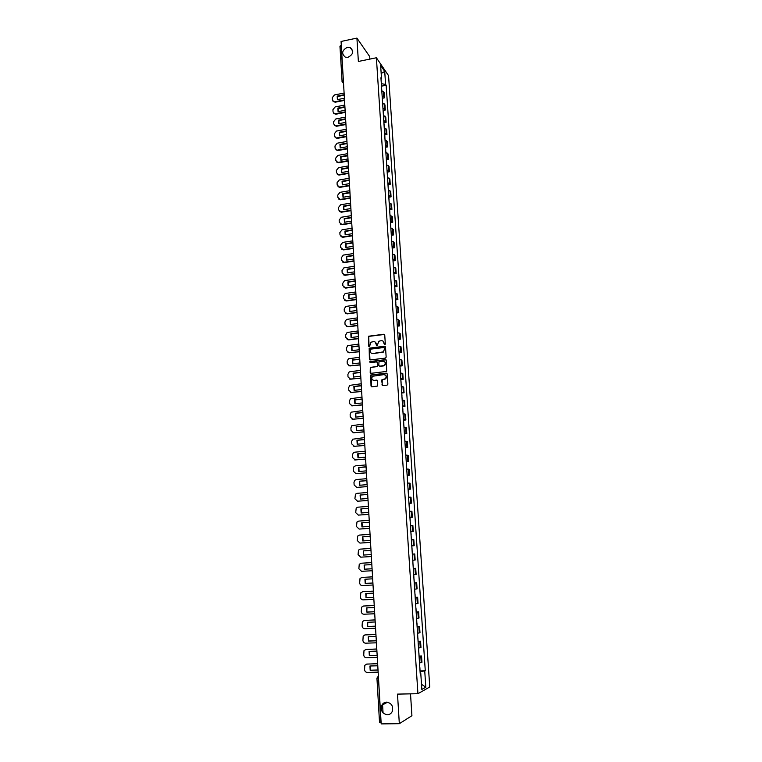 <?xml version="1.0" encoding="UTF-8"?>
<svg xmlns="http://www.w3.org/2000/svg" width="762" height="762" viewBox="0 0 762 762"><rect width="100%" height="100%" fill="white"/><g stroke="black" fill="none" stroke-linecap="round" stroke-linejoin="round"><path stroke-width="1.14" d="M384.772 344.795L385.324 344.119L384.743 334.994L383.858 334.242L368.475 336.242L368.598 346.158L369.475 346.586L371.018 342.205L373.437 341.614C375.066 341.586 376.018 342.386 376.285 344.033L376.352 345.215L377.247 345.643L378.762 341.262L381.219 340.662C382.857 340.624 383.81 341.433 384.077 343.081L384.772 344.795M386.61 702.126C384.467 702.25 382.867 703.297 381.819 705.288C380.448 710.565 382.295 713.737 387.372 714.785C389.572 714.67 391.192 713.584 392.23 711.518C393.506 706.25 391.63 703.116 386.61 702.126M347.367 47.311C341.909 50.321 341.233 53.607 345.338 57.169L347.967 57.321C353.377 54.397 354.111 51.13 350.149 47.511L347.367 47.311M381.905 384.839L382.81 385.62L387.077 385.153L387.877 384.181L387.22 373.904L386.315 373.132L370.742 375.018L371.008 386.039L371.904 386.82L377.485 386.058L377.552 380.895L376.657 380.124L374.113 380.409C371.627 379.847 371.142 378.457 372.666 376.247L383.8 374.637C386.267 375.171 386.772 376.542 385.315 378.762L381.972 379.676L381.638 380.438L382.514 385.601M417.928 693.706L397.497 694.115L399.326 723.69L381.19 723.9L341.071 41.462L356.921 38.1L358.369 61.465L376.39 57.76L417.928 693.706L429.758 686.981L388.563 75.657L376.39 57.76M385.372 358.13L386.153 357.168L385.505 346.986L384.61 346.224L369.17 348.186L369.38 359.14L370.265 359.902L385.372 358.13M386.363 360.407L386.667 371.418L371.084 373.332L370.189 372.561L370.303 367.398L376.828 366.532L377.619 365.57L377.438 362.674L376.542 361.902L370.18 362.645L369.827 361.55L385.467 359.645L386.363 360.407M369.865 59.103L369.703 56.569L356.921 38.1M399.326 723.69L411.918 715.708L410.518 693.849M381.105 722.471L379.6 722.176M340.033 46.387L341.062 45.31L343.462 82.182M382.133 95.993L383.762 96.831L383.419 91.678L381.791 90.84M383.419 91.678L384.162 92.707L384.496 97.85L382.353 98.26M383.762 96.831L384.496 97.85M383.153 110.433L385.305 110.023L384.962 104.861L382.6 103.041M382.934 108.214L385.305 110.023M383.962 122.653L386.115 122.253L385.772 117.072L383.4 115.3M383.743 120.501L386.115 122.253M384.772 134.941L386.934 134.541L386.591 129.34L384.219 127.606M384.562 132.836L386.934 134.541M385.582 147.276L387.753 146.885L387.41 141.656L385.029 139.979M385.382 145.237L387.753 146.885M386.401 159.668L388.572 159.287L388.229 154.038L385.848 152.41M386.201 157.686L388.572 159.287M387.22 172.126L389.401 171.745L389.049 166.468L386.677 164.897M387.02 170.202L389.401 171.745M388.048 184.633L390.23 184.271L389.877 178.965L387.496 177.441M387.848 182.766L390.23 184.271M388.877 197.206L391.068 196.844L390.716 191.519L388.334 190.052M388.687 195.396L391.068 196.844M389.706 209.826L391.906 209.474L391.554 204.121L389.163 202.711M389.525 208.083L391.906 209.474M390.544 222.514L392.744 222.171L392.392 216.799L390.001 215.436M390.363 220.837L392.744 222.171M391.382 235.268L393.592 234.925L393.24 229.524L390.849 228.219M391.201 233.639L393.592 234.925M392.23 248.069L394.44 247.736L394.087 242.306L391.697 241.059M392.049 246.507L394.44 247.736M393.078 260.937L395.297 260.614L394.935 255.156L392.544 253.965M392.906 259.442L395.297 260.614M393.935 273.863L396.154 273.548L395.792 268.072L393.402 266.929M393.763 272.425L396.154 273.548M394.792 286.845L397.021 286.541L396.65 281.035L394.259 279.949M394.621 285.483L397.021 286.541M395.649 299.904L397.888 299.599L397.516 294.065L395.116 293.037M395.488 298.599L397.888 299.599M396.516 313.011L398.755 312.715L398.383 307.162L395.983 306.191M396.354 311.772L398.755 312.715M397.383 326.184L399.631 325.898L399.259 320.316L396.859 319.402M397.231 325.012L399.631 325.898M398.25 339.423L400.507 339.147L400.136 333.537L397.735 332.68M398.107 338.318L400.507 339.147M399.136 352.72L401.393 352.454L401.022 346.815L398.612 346.024M398.983 351.682L401.393 352.454M400.012 366.084L402.279 365.827L401.907 360.159L399.498 359.426M399.869 365.122L402.279 365.827M400.898 379.514L403.174 379.266L402.793 373.57L400.383 372.894M400.764 378.619L403.174 379.266M401.784 393.011L404.07 392.763L403.689 387.048L401.279 386.429M401.66 392.182L404.07 392.763M402.679 406.575L404.965 406.337L404.584 400.583L402.174 400.031M402.555 405.803L404.965 406.337M403.584 420.195L405.87 419.967L405.489 414.195L403.079 413.699M403.46 419.5L405.87 419.967M404.479 433.883L406.775 433.664L406.394 427.863L403.984 427.434M404.365 433.264L406.775 433.664M405.394 447.646L407.689 447.437L407.308 441.598L404.889 441.236M405.279 447.094L407.689 447.437M406.298 461.467L408.613 461.267L408.222 455.409L405.803 455.105M406.194 460.991L408.613 461.267M407.213 475.364L409.537 475.164L409.146 469.278L406.727 469.04M407.108 474.955L409.537 475.164M408.137 489.318L410.461 489.137L410.07 483.222L407.641 483.041M408.041 488.994L410.461 489.137M409.061 503.349L411.394 503.177L410.994 497.224L408.575 497.119M408.965 503.101L411.394 503.177M409.908 517.427L412.328 517.284L411.928 511.302L409.508 511.264M409.899 517.274L412.328 517.284M411.147 534.962L410.851 531.619L413.271 531.457L412.871 525.456L410.442 525.485M410.842 531.514L413.271 531.457M412.09 549.24L411.785 545.897L414.214 545.706L413.814 539.667L411.385 539.763M411.785 545.83L414.214 545.706M414.033 554.012L412.328 554.126L414.757 553.955L414.033 554.012L414.442 560.089L415.166 560.022L414.757 553.955M412.737 560.232L414.442 560.089M413.128 565.061L413.28 568.452L415.709 568.319L413.28 568.547M413.69 574.681L416.119 574.415L415.709 568.319M414.233 582.901L416.671 582.749L414.242 583.054M414.642 589.207L417.081 588.874L416.671 582.749M415.261 597.37L417.633 597.256L415.195 597.627M415.604 603.809L418.043 603.409L417.633 597.256M416.223 611.934L418.595 611.829L416.166 612.277M416.576 618.496L419.014 618.02L418.595 611.829M417.185 626.574L419.567 626.478L417.138 626.993M417.547 633.241L419.986 632.698L419.567 626.478M418.157 641.29L420.548 641.204L418.109 641.794M418.529 648.071L420.967 647.452L420.548 641.204M419.129 656.072L421.529 655.996L419.09 656.663M419.51 662.978L421.948 662.283L421.529 655.996M381.01 79.048L381.514 78.6L380.638 65.418L384.724 71.418L385.591 84.439L381.314 83.668M420.081 671.655L425.282 670.798L386.163 85.239L385.591 84.439M424.739 671.074L425.815 687.219L421.834 689.448L420.757 673.065L420.167 672.979M381.514 78.6L380.933 77.772L420.186 673.341L420.757 673.065M381.552 86.144L386.163 85.239M420.11 670.931L425.282 670.798M383.057 712.899L382.543 704.145M384.724 71.418L381.171 73.514M421.5 684.286L425.815 687.219M384.562 344.776L382.981 341.09M375.161 342.024L376.771 345.729M384.496 334.451L368.751 336.394L369.027 346.672M385.239 346.415L369.446 348.339L369.951 359.883M384.391 348.072L383.762 347.539L370.542 349.139L370.065 351.053C370.332 352.701 371.275 353.511 372.904 353.482L383.248 351.892L384.467 349.32L384.238 347.71M371.523 353.263L372.904 353.482M384.648 348.224L383.505 352.044L373.17 353.635M377.133 362.074L377.704 362.817L377.514 366.493L370.57 367.541L370.789 373.304M386.067 359.826L370.38 361.588L370.008 362.645M383.2 365.798L384.353 365.312C385.886 363.093 385.41 361.712 382.905 361.159L378.981 361.74L378.79 365.427L379.686 366.198L384.61 365.455C385.953 363.941 385.858 362.617 384.315 361.483M383.457 365.931L379.952 366.341M385.134 374.923C386.725 376.009 386.867 377.333 385.572 378.895L382.229 379.8L382.172 384.962M373.104 380.276L374.113 380.409M377.209 380.267L374.38 380.533M386.896 373.285L371.018 375.152L371.627 386.801M381.695 89.316L381.867 90.849M344.529 100.384L335.175 102.213L333.032 101.346M337.547 99.584L337.537 96.507L344.224 95.202M381.638 88.554L381.61 88.068M381.419 85.23L381.695 88.287M344.5 99.898L334.813 101.784L333.88 101.775L332.365 99.936L332.242 97.717L334.432 94.955L344.1 93.05M344.195 94.707L337.185 96.088L337.385 99.612L344.405 98.241M382.495 101.47L382.667 103.051M345.243 112.414L335.861 114.214L333.727 113.367M338.242 111.595L338.233 108.499L344.938 107.204M382.219 97.374L382.495 100.432M345.215 111.938L334.642 113.805L333.051 111.928L332.918 109.699L335.109 106.937L344.805 105.061M344.91 106.728L337.871 108.08L338.08 111.623L345.119 110.28M383.296 113.681L383.477 115.31M345.948 124.501L336.547 126.263L334.432 125.435M338.938 123.663L338.919 120.539L345.643 119.263M383.029 109.566L383.305 112.633M345.919 124.035L335.413 125.882L333.727 123.977L333.604 121.739L335.794 118.977L345.519 117.129M345.615 118.796L338.566 120.129L338.766 123.692L345.824 122.368M384.105 125.949L384.286 127.625M346.662 136.636L337.233 138.379L335.137 137.57M339.642 135.788L339.614 132.636L346.358 131.378M383.829 121.815L384.105 124.892M346.634 136.188L336.194 138.008L334.413 136.084L334.289 133.826L336.49 131.064L346.234 129.254M346.329 130.921L339.261 132.236L339.471 135.817L346.539 134.512M384.915 138.274L385.105 139.998M347.386 148.838L337.928 150.543L335.852 149.752M340.347 147.961L340.319 144.78L347.072 143.551M384.648 134.112L384.924 137.208M347.358 148.4L336.975 150.19L335.099 148.238L334.975 145.971L337.175 143.208L346.948 141.427M347.043 143.104L339.957 144.399L340.166 147.99L347.253 146.714M385.734 150.647L385.924 152.429M348.101 161.087L338.623 162.763L336.566 161.992M341.052 160.191L341.014 156.982L347.786 155.781M385.458 146.475L385.734 149.571M348.072 160.658L337.766 162.43L335.785 160.449L335.661 158.182L337.871 155.41L347.663 153.657M347.767 155.343L340.662 156.61L340.871 160.23L347.977 158.963M386.553 163.087L386.744 164.916M348.825 173.393L338.928 175.07L337.29 174.288M341.767 172.479L341.719 169.25L348.51 168.059M386.277 158.896L386.553 162.001M348.805 172.974L338.566 174.717L336.48 172.717L336.356 170.44L338.566 167.659L348.386 165.945M348.491 167.64L341.366 168.888L341.576 172.517L348.701 171.279M387.382 175.584L387.572 177.46M349.548 185.757L339.728 187.395L338.014 186.642M342.481 184.823L342.433 181.566L349.234 180.394M387.096 171.374L387.382 174.488M349.529 185.357L339.376 187.052L337.175 185.042L337.052 182.747L339.271 179.975L349.11 178.289M349.215 179.994L342.071 181.213L342.281 184.861L349.425 183.642M388.201 188.138L388.41 190.062M350.282 198.177L340.538 199.777L338.747 199.063M343.195 197.225L343.138 193.939L349.968 192.796M387.925 183.909L388.21 187.033M350.263 197.787L340.185 199.444L337.88 197.425L337.747 195.12L339.976 192.338L349.844 190.681M349.939 192.395L342.786 193.596L342.995 197.263L350.158 196.072M389.039 200.758L389.239 202.721M351.015 210.655L341.357 212.217L339.481 211.531M343.919 209.683L343.853 206.369L350.701 205.245M388.753 196.501L389.039 199.634M350.996 210.274L340.995 211.893L338.585 209.864L338.452 207.55L340.681 204.768L350.577 203.14M350.672 204.864L343.5 206.035L343.71 209.721L350.891 208.55M389.868 213.427L390.077 215.446M351.749 223.19L342.157 224.704L340.223 224.057M344.643 222.199L344.576 218.856L351.434 217.751M389.592 209.159L389.868 212.293M351.73 222.818L341.805 224.399L339.29 222.361L339.157 220.037L341.395 217.246L351.311 215.656M351.415 217.389L344.224 218.542L344.434 222.237L351.625 221.094M390.716 226.162L390.925 228.229M352.492 235.782L342.871 237.268L340.966 236.649M345.367 234.772L345.3 231.4L352.168 230.324M390.43 221.866L390.706 225.009M352.473 235.429L342.519 236.972L339.995 234.915L339.862 232.581L342.052 229.8L352.054 228.229M352.149 229.962L344.938 231.096L345.157 234.81L352.368 233.686M391.554 238.954L391.773 241.068M353.235 248.431L343.595 249.888L341.719 249.298M346.1 247.402L346.024 244.002L352.911 242.945M391.268 234.639L391.554 237.792M353.216 248.088L343.233 249.603L340.709 247.526L340.576 245.183L342.662 242.421L352.796 240.859M352.892 242.602L345.662 243.707L345.881 247.44L353.111 246.345M392.401 251.803L392.62 253.975M353.987 261.137L344.319 262.566L342.481 262.004M346.834 260.099L346.748 256.661L353.663 255.632M392.116 247.469L392.401 250.631M353.968 260.814L343.957 262.29L341.424 260.194L341.29 257.842L343.281 255.099L353.539 253.546M353.644 255.308L346.396 256.384L346.605 260.128L353.863 259.061M393.249 264.719L393.478 266.938M354.74 273.91L345.043 275.301L343.243 274.768M347.567 272.844L347.482 269.386L354.406 268.376M392.963 260.366L393.249 263.528M354.721 273.596L344.681 275.034L342.148 272.929L342.014 270.558L343.9 267.843L354.292 266.3M354.387 268.062L347.129 269.11L347.339 272.882L354.616 271.834M394.106 277.692L394.335 279.959M355.492 286.741L345.777 288.093L344.014 287.598M348.31 285.655L348.215 282.159L355.159 281.178M393.821 273.32L394.106 276.492M355.473 286.445L345.415 287.846L342.871 285.712L342.729 283.331L344.529 280.645L355.044 279.111M355.149 280.873L347.863 281.902L348.082 285.693L355.368 284.664M394.964 290.722L395.192 293.046M356.245 299.628L346.51 300.952L344.795 300.485M349.053 298.523L348.958 294.999L355.921 294.046M394.678 286.331L394.964 289.512M356.235 299.342L346.148 300.714L343.595 298.561L343.462 296.17L345.157 293.513L355.797 291.979M355.902 293.751L348.596 294.761L348.815 298.561L356.13 297.561M395.83 303.819L396.059 306.2M357.007 312.582L347.243 313.868L345.577 313.43M349.806 311.458L349.701 307.896L356.683 306.962M395.545 299.409L395.83 302.6M356.997 312.306L346.881 313.639L344.319 311.468L344.186 309.067L345.796 306.448L356.559 304.905M356.664 306.695L349.339 307.667L349.558 311.487L356.883 310.515M396.697 316.982L396.935 319.411M357.778 325.584L347.986 326.841L346.367 326.441M350.558 324.45L350.444 320.859L357.445 319.954M396.402 312.544L396.697 315.744M357.759 325.336L347.624 326.631L345.053 324.441L344.919 322.021L346.443 319.44L357.321 317.897M357.426 319.688L350.082 320.64L350.31 324.479L357.654 323.536M397.573 330.203L397.812 332.689M358.54 338.661L348.729 339.881L347.167 339.509M351.311 337.499L351.196 333.88L358.207 332.994M397.278 325.745L397.564 328.955M358.531 338.414L348.367 339.681L345.796 337.471L345.653 335.042L347.091 332.499L358.092 330.946M358.197 332.746L350.834 333.68L351.053 337.528L358.426 336.613M398.45 343.491L398.688 346.024M359.312 351.796L347.977 352.644M352.073 350.615L351.949 346.958L358.978 346.1M398.155 339.014L398.44 342.233M359.302 351.568L349.11 352.796L346.529 350.558L346.396 348.12L347.748 345.624L358.864 344.062M358.969 345.872L351.587 346.767L351.806 350.644L359.197 349.748M399.326 356.845L399.574 359.435M360.093 364.988L348.786 365.836M352.835 363.788L352.701 360.102L359.75 359.273M399.031 352.339L399.317 355.568M360.074 364.779L349.863 365.97L347.272 363.712L347.139 361.264L348.415 358.807L359.635 357.235M359.74 359.054L352.339 359.931L352.568 363.817L359.969 362.95M400.212 370.256L400.46 372.904M360.874 378.247L349.606 379.095M353.597 377.028L353.463 373.313L360.531 372.504M399.917 365.731L400.202 368.97M360.855 378.047L350.615 379.2L348.024 376.933L347.882 374.466L349.091 372.047L350.187 371.646L360.416 370.465M360.521 372.304L353.101 373.151L353.33 377.057L360.75 376.218M401.098 383.734L401.355 386.439M361.655 391.573L350.434 392.411M354.368 390.325L354.225 386.582L361.312 385.801M400.802 379.19L401.088 382.429M361.645 391.382L351.377 392.506L348.777 390.211L348.634 387.734L349.768 385.362L361.198 383.772M361.302 385.61L353.863 386.429L354.092 390.354L361.531 389.544M401.993 397.278L402.25 400.031M362.436 404.955L351.272 405.794M355.149 403.689L354.987 399.917L362.102 399.155M401.688 392.716L401.984 395.964M362.426 404.784L352.139 405.87L349.529 403.555L349.387 401.069L350.453 398.736L361.979 397.135M362.093 398.983L354.635 399.774L354.863 403.727L362.321 402.936M402.888 410.889L403.155 413.699M363.226 418.405L352.12 419.243M355.921 417.119L355.759 413.309L362.883 412.575M402.584 406.298L402.879 409.556M363.217 418.252L352.901 419.291L350.282 416.957L350.139 414.461L351.149 412.175L362.769 410.566M362.874 412.413L355.406 413.185L355.635 417.147L363.112 416.395M403.793 424.567L404.06 427.434M364.026 431.921L352.968 432.749M356.702 430.616L356.53 426.768L363.684 426.063M403.489 419.957L403.784 423.224M364.017 431.778L353.673 432.787L351.044 430.425L350.901 427.92L351.853 425.672L363.56 424.053M363.674 425.92L356.178 426.653L356.406 430.644L363.903 429.911M404.698 438.312L404.965 441.236M364.827 445.503L353.835 446.313M357.492 444.17L357.311 440.293L364.474 439.617M404.393 433.673L404.689 436.95M364.817 445.379L354.444 446.342L351.806 443.96L351.663 441.436L352.568 439.236L364.36 437.607M364.474 439.483L356.959 440.198L357.188 444.198L364.703 443.494M405.603 452.123L405.879 455.105M365.627 459.143L354.701 459.953M358.283 457.8L358.092 453.885L365.274 453.228M405.298 447.465L405.594 450.752M365.617 459.038L355.216 459.962L352.577 457.562L352.435 455.028L353.282 452.866L354.768 452.18L365.16 451.237M365.274 453.114L357.74 453.8L357.969 457.819L365.512 457.152M406.517 466.001L406.803 469.04M366.427 472.859L355.568 473.64M359.073 471.488L358.883 467.535L366.084 466.916M406.213 461.315L406.508 464.61M366.427 472.764L355.997 473.65L353.349 471.221L353.206 468.678L354.006 466.563L355.549 465.83L365.97 464.925M366.074 466.811L358.521 467.468L358.759 471.516L366.312 470.868M407.441 479.946L407.727 483.041M367.246 486.632L356.454 487.404M359.864 485.242L359.664 481.26L366.893 480.66M407.127 475.24L407.422 478.546M367.236 486.556L356.778 487.404L354.13 484.956L353.978 482.394L354.73 480.327L356.33 479.546L366.77 478.679M366.884 480.574L359.312 481.203L359.54 485.27L367.122 484.651M408.365 493.957L408.651 497.119M368.056 500.472L357.34 501.225M360.674 499.062L360.464 495.043L367.703 494.481M408.051 489.233L408.346 492.547M368.056 500.415L357.568 501.215L354.901 498.748L355.473 494.147L357.111 493.328L367.589 492.5M367.703 494.405L360.102 495.005L360.34 499.091L367.941 498.5M409.289 508.044L409.585 511.264M368.875 514.388L358.235 515.112M361.474 512.95L361.255 508.902L368.522 508.359M408.984 503.291L409.28 506.616M368.875 514.34L358.359 515.102L355.692 512.616L356.216 508.035L357.902 507.178L368.398 506.387M368.513 508.311L360.902 508.873L361.14 512.978L368.76 512.416M410.223 522.199L410.518 525.475M359.512 529.066L369.694 528.333L359.14 529.057L356.473 526.542L356.968 521.999L358.692 521.094L369.227 520.341M362.283 526.904L362.055 522.818L369.341 522.313M369.341 522.275L361.702 522.808L361.94 526.933L369.58 526.409M411.166 536.419L411.432 539.763M370.046 534.372L359.493 535.076L357.721 536.019L357.264 540.544L359.95 543.077L370.522 542.401L360.14 543.077M363.093 540.934L362.864 536.81L370.161 536.324L362.864 536.81M362.502 536.81L362.741 540.953L370.408 540.458M412.109 550.716L412.328 554.069M363.912 555.022L371.237 554.584L363.55 555.05L363.674 550.869L370.989 550.412L363.674 550.869M371.351 556.536L360.75 557.174L358.064 554.612L358.483 550.116L360.293 549.126L370.875 548.459M363.55 555.05L363.312 550.888M371.713 562.613L361.321 563.223M372.075 568.776L364.369 569.214L364.484 565.004M364.722 569.176L372.066 568.757M412.813 560.222L412.956 563.604M372.189 570.738L361.559 571.329L358.864 568.747L359.254 564.271L361.102 563.242L371.713 562.623M364.369 569.214L364.131 565.033L371.827 564.585M362.264 577.386L372.542 576.853L361.902 577.434L360.026 578.501L359.664 582.959C359.912 584.606 360.817 585.473 362.369 585.559L373.028 585.006M365.541 583.387L372.904 583.006L365.188 583.444L365.293 579.225M413.766 574.672L413.909 578.034M365.188 583.444L364.941 579.244L372.666 578.825M415.185 597.427L415.042 593.998M373.38 591.112L362.617 591.703M373.751 597.37L366.008 597.741L366.103 593.503M366.36 597.675L373.751 597.322M414.719 589.197L414.861 592.531M373.866 599.351L363.179 599.865C361.626 599.77 360.721 598.894 360.474 597.227L360.807 592.798L362.722 591.693L373.39 591.16M366.008 597.741L365.77 593.522L373.504 593.141M416.147 612.029L416.004 608.571M374.228 605.476L363.322 606.047M374.599 611.772L366.836 612.115L366.932 607.857M367.189 612.038L374.599 611.705M415.69 603.809L415.823 607.104M374.714 613.762L363.998 614.229C362.436 614.134 361.531 613.248 361.283 611.581L361.588 607.162L363.531 606.028L374.228 605.533M366.836 612.115L366.589 607.876L374.352 607.524M417.119 626.697L416.966 623.221M375.075 619.897L364.036 620.458M375.447 626.25L367.665 626.564L367.751 622.278M368.017 626.459L375.447 626.164M416.652 618.487L416.785 621.754M375.571 628.25L364.827 628.679C363.255 628.564 362.35 627.678 362.093 625.993L362.379 621.601L364.35 620.43L375.085 619.982M367.665 626.564L367.417 622.297L375.199 621.973M418.09 641.452L417.938 637.937M375.933 634.403L364.76 634.956M376.304 640.804L368.494 641.08L368.579 636.775M368.856 640.966L376.295 640.699M417.624 633.232L417.757 636.48M376.428 642.814L365.646 643.185C364.074 643.071 363.169 642.176 362.912 640.48L363.179 636.108L365.179 634.898L375.933 634.498M368.494 641.08L368.256 636.794L376.057 636.499M419.062 656.273L418.91 652.739M376.79 648.976L365.493 649.519M377.161 655.425L369.332 655.663L369.408 651.348M369.694 655.539L377.161 655.301M418.605 648.062L418.738 651.272M377.285 657.444L366.484 657.777C364.903 657.654 363.988 656.739 363.741 655.044L363.979 650.681L366.008 649.443L376.79 649.081M369.332 655.663L369.084 651.358L376.914 651.1M420.043 671.17L419.891 667.607M377.647 663.616L366.227 664.159M378.028 670.112L370.18 670.331L370.246 665.988M370.532 670.179L378.019 669.979M419.586 662.969L419.719 666.14M378.152 672.141L367.313 672.436C365.731 672.303 364.817 671.389 364.569 669.684L364.788 665.331L366.836 664.064L377.657 663.75M370.18 670.331L369.932 665.998L377.771 665.778M420.243 647.748L419.833 641.48M419.262 632.955L418.852 626.716M418.29 618.239L417.881 612.029M417.319 603.59L416.909 597.418M416.357 589.016L415.947 582.873M415.395 574.519L414.995 568.404M413.49 545.735L413.09 539.687M412.547 531.457L412.147 525.437M411.604 517.246L411.204 511.254M410.661 503.101L410.27 497.138M409.737 489.023L409.337 483.089M408.803 475.021L408.413 469.116M407.88 461.086L407.499 455.209M406.965 447.218L406.575 441.369M406.051 433.416L405.67 427.596M405.146 419.691L404.755 413.899M404.241 406.022L403.86 400.26M403.336 392.42L402.955 386.686M402.441 378.885L402.06 373.18M401.545 365.417L401.174 359.74M400.66 352.015L400.288 346.358M399.774 338.671L399.402 333.051M398.897 325.393L398.526 319.802M398.021 312.182L397.659 306.61M397.154 299.037L396.783 293.484M396.288 285.94L395.916 280.426M395.421 272.92L395.059 267.424M394.564 259.956L394.202 254.489M393.706 247.05L393.354 241.611M392.859 234.21L392.506 228.79M392.011 221.428L391.658 216.037M391.173 208.702L390.82 203.34M390.334 196.044L389.982 190.7M389.496 183.442L389.144 178.127M388.668 170.898L388.315 165.602M387.839 158.41L387.496 153.143M387.02 145.98L386.667 140.732M386.201 133.607L385.858 128.387M385.382 121.291L385.039 116.1M384.572 109.033L384.229 103.861M421.224 662.616L420.815 656.32M343.367 80.477L342.005 81.324L343.5 82.81M378.504 678.237L380.838 722.481M378.4 676.485L378.238 678.247L377.009 678.047M379.514 722.262L376.933 678.113L378.381 676.104M342.205 82.029L343.529 83.363M342.09 81.534L339.947 46.158M387.553 702.193L381.819 705.288M352.777 51.159L350.149 47.511M410.213 520.751L409.994 517.436M414.309 582.882L414.08 579.491"/></g></svg>
